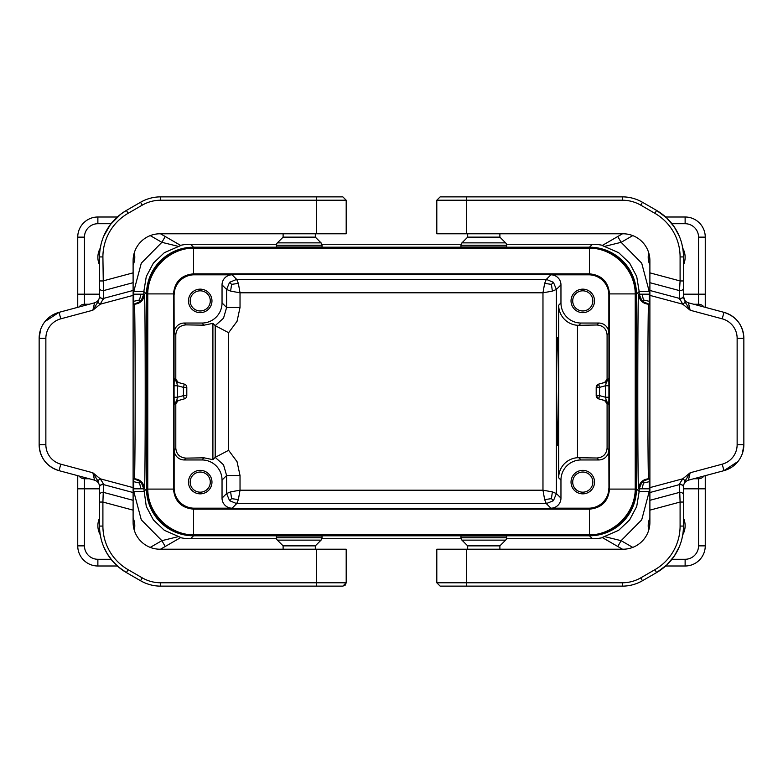 <?xml version="1.0" encoding="UTF-8"?>
<svg xmlns="http://www.w3.org/2000/svg" width="783" height="783" viewBox="0 0 783 783"><rect width="100%" height="100%" fill="white"/><g stroke="black" fill="none" stroke-linecap="round" stroke-linejoin="round"><path stroke-width="1.17" d="M178.162 536.678L161.875 540.671L141.292 519.824L133.776 491.509L143.837 491.509L146.529 488.817L146.529 294.183L143.837 291.491L146.284 276.536L153.36 263.127L164.342 252.684L180.795 245.51L165.233 236.515L161.875 242.329L178.162 246.322M604.838 246.322L621.125 242.329L617.767 236.515L602.205 245.51L618.658 252.684L629.64 263.127L636.716 276.536L639.163 291.491L636.471 294.183A46.98 46.98 135 0 0 589.491 247.203L193.509 247.203L190.553 244.247L276.546 244.247M321.891 244.247L461.109 244.247M506.454 244.247L592.447 244.247L589.491 247.203M460.962 245.236L460.962 246.968L506.601 246.968L506.601 245.236A3.357 3.357 0 0 0 505.622 242.867L461.95 242.867A3.357 3.357 0 0 0 460.962 245.236L506.601 245.236M276.399 245.236L276.399 246.968L322.038 246.968L322.038 245.236A3.357 3.357 0 0 0 321.05 242.867L277.378 242.867A3.357 3.357 0 0 0 276.399 245.236L322.038 245.236M636.471 294.183L636.471 488.817A46.98 46.98 45 0 1 589.491 535.797L193.509 535.797A46.98 46.98 135 0 1 146.529 488.817M602.499 537.667A46.98 46.98 45 0 1 592.447 538.753L506.454 538.753M461.109 538.753L321.891 538.753M276.546 538.753L190.553 538.753L193.509 535.797M506.601 537.764L506.601 536.032L460.962 536.032L460.962 537.764A3.357 3.357 0 0 0 461.95 540.133L505.622 540.133A3.357 3.357 0 0 0 506.601 537.764L460.962 537.764M322.038 537.764L322.038 536.032L276.399 536.032L276.399 537.764A3.357 3.357 0 0 0 277.378 540.133L321.05 540.133A3.357 3.357 0 0 0 322.038 537.764L276.399 537.764M622.505 549.216L602.205 537.49L618.658 530.316L629.64 519.873L636.716 506.464L639.163 491.509L636.471 488.817M602.499 245.333A46.98 46.98 135 0 0 592.447 244.247M139.56 483.013L140.891 481.702L133.776 478.746L133.776 481.702L139.56 483.013L140.862 488.817L143.837 488.817L146.284 506.464L153.36 519.873L164.342 530.316L180.795 537.49L160.495 549.216M180.501 537.667A46.98 46.98 135 0 0 190.553 538.753M683.451 518.043A18.459 18.459 0 0 1 682.727 534.818M682.727 248.182A18.459 18.459 0 0 1 683.451 264.957M649.89 264.957A18.459 18.459 0 0 1 648.745 252.87M671.941 223.713L685.125 223.713A13.419 13.419 0 0 1 698.544 237.141L705.258 237.141L705.258 307.337M705.258 488.817L698.544 488.817L698.544 545.859A13.419 13.419 0 0 1 685.125 559.287L685.125 566.001A20.133 20.133 0 0 0 705.258 545.859L705.258 475.663M698.544 545.859L705.258 545.859A20.133 20.133 0 0 1 685.125 566.001L665.658 566.001M665.658 216.999L685.125 216.999L685.125 223.713M617.767 236.515L622.505 233.784M99.549 518.043A18.459 18.459 0 0 0 100.273 534.818M134.255 530.13A18.459 18.459 0 0 0 133.11 518.043M100.273 248.182A18.459 18.459 0 0 0 99.549 264.957M150.228 547.395L161.875 540.671L165.233 546.485M165.233 236.515L160.495 233.784M117.342 216.999L97.875 216.999A20.133 20.133 0 0 0 77.742 237.141L77.742 294.183L84.456 294.183L84.456 237.141L77.742 237.141M99.549 488.817L84.456 488.817L84.456 545.859L77.742 545.859L77.742 475.663M77.742 545.859A20.133 20.133 0 0 0 97.875 566.001L117.342 566.001M190.161 300.897A10.071 10.071 0 0 0 200.223 310.959A10.071 10.071 0 0 0 210.294 300.897A10.071 10.071 0 0 0 200.223 290.826A10.071 10.071 0 0 0 190.161 300.897M174.139 294.946A20.143 20.133 45 0 1 194.272 274.813L232.101 274.813A10.071 10.071 45 0 0 222.039 284.875L222.039 302.913A20.143 20.133 45 0 1 201.906 323.046L184.211 323.046A10.071 10.071 45 0 0 174.139 333.108L174.051 294.848M608.802 404.165L608.92 397.245L605.562 397.245L606.316 400.925L608.802 404.165L607.089 403.705L607.089 448.121C606.473 454.218 603.057 457.507 596.852 458.006L577.472 457.712A20.143 20.133 -135 0 0 558.68 477.806L558.68 305.194L560.961 302.913L560.961 284.875A10.071 10.071 135 0 0 550.899 274.813L546.328 279.384L544.645 283.397L551.418 284.356L553.444 282.33L546.328 279.384L236.672 279.384L229.556 282.33L226.61 289.446L230.623 291.129L240.029 292.803L238.355 283.397L236.672 279.384L232.101 274.813M649.89 488.817L649.224 488.817L649.224 481.702L643.44 483.013L642.109 481.702L639.163 488.817L638.605 488.817C639.241 482.749 642.598 479.392 648.676 478.746C647.58 484.148 647.58 298.852 648.676 304.254L649.89 304.254M693.758 304.254L698.544 304.254A6.714 6.714 0 0 1 703.956 306.985A6.714 6.714 0 0 0 698.544 304.254L698.544 294.183L683.451 294.183M648.676 478.746L649.89 478.746M693.758 478.746L698.544 478.746A6.714 6.714 0 0 0 703.956 476.015A6.714 6.714 0 0 1 698.544 478.746L698.544 477.464M222.039 284.875L226.61 289.446L226.61 307.484L223.517 318.201L215.198 325.63L215.198 457.37L228.616 450.303L237.043 461.676L240.029 475.516L226.61 475.516L223.517 464.799L215.198 457.37L212.907 459.66L204.04 457.82L201.906 459.954L184.211 459.954L186.041 458.124L204.04 457.82M238.355 499.603L231.582 498.644L229.556 500.67L236.672 503.616L238.355 499.603L240.029 490.197L230.623 491.871L226.61 493.554L226.61 475.516L222.039 480.087A20.143 20.133 -45 0 0 201.906 459.954M190.161 482.103A10.071 10.071 0 0 0 200.223 492.174A10.071 10.071 0 0 0 210.294 482.103A10.071 10.071 0 0 0 200.223 472.041A10.071 10.071 0 0 0 190.161 482.103M648.745 530.13A18.459 18.459 0 0 1 649.89 518.043M133.11 264.957A18.459 18.459 0 0 0 134.255 252.87M582.777 310.959A10.071 10.071 0 0 0 592.839 300.897A10.071 10.071 0 0 0 582.777 290.826A10.071 10.071 0 0 0 572.706 300.897A10.071 10.071 0 0 0 582.777 310.959M582.777 492.174A10.071 10.071 0 0 0 592.839 482.103A10.071 10.071 0 0 0 582.777 472.041A10.071 10.071 0 0 0 572.706 482.103A10.071 10.071 0 0 0 582.777 492.174M193.509 247.203A46.98 46.98 45 0 0 146.529 294.183M190.553 244.247A46.98 46.98 45 0 0 180.501 245.333M544.645 283.397L542.971 292.803L552.377 291.129L556.39 289.446L553.444 282.33M558.68 305.194A20.143 20.133 -45 0 0 577.472 325.288L578.833 325.307L581.094 323.046A20.143 20.133 135 0 1 560.961 302.913M550.899 274.813L588.728 274.813A20.143 20.133 -45 0 1 608.861 294.946L608.861 333.108A10.071 10.071 -45 0 0 598.789 323.046L581.094 323.046M608.861 333.108L607.089 334.879C606.473 328.782 603.057 325.493 596.852 324.994L578.833 325.307M596.196 395.64L599.553 395.64L605.562 397.245L605.562 385.755L608.92 385.755L608.802 378.835L606.316 382.075L605.562 385.755L599.553 387.36L599.553 395.64L598.682 398.88A3.357 3.357 180 0 1 596.196 395.64L596.196 387.36L596.196 395.64L598.682 398.88L606.933 401.16L598.682 398.88L606.316 400.925L604.564 400.456L607.089 403.705M229.556 282.33L231.582 284.356L230.623 291.129M596.852 458.006L598.789 459.954L581.094 459.954A20.143 20.133 45 0 0 560.961 480.087L560.961 498.125L556.39 493.554L552.377 491.871L542.971 490.197L544.645 499.603L546.328 503.616L553.444 500.67L556.39 493.554L556.39 289.446L560.961 284.875M598.789 459.954A10.071 10.071 45 0 0 608.861 449.892L608.949 488.152M607.089 334.879L607.089 379.295L604.564 382.544L606.316 382.075L598.682 384.12L606.933 381.84L598.682 384.12L596.196 387.36A3.357 3.357 -15 0 1 598.682 384.12L599.553 387.36L596.196 387.36M174.08 397.245L174.198 404.165L176.684 400.925L177.438 397.245L174.08 397.245L174.08 385.755L177.438 385.755L176.684 382.075L178.328 382.515M184.318 384.12L176.684 382.075L184.318 384.12L183.447 387.36L183.447 395.64L184.318 398.88L176.067 401.16L184.318 398.88A3.357 3.357 0 0 0 186.804 395.64L186.804 387.36A3.357 3.357 0 0 0 184.318 384.12A3.357 3.357 180 0 1 186.804 387.36L183.447 387.36L177.438 385.755L177.438 397.245L183.447 395.64L186.804 395.64M553.444 500.67L551.418 498.644L552.377 491.871M222.039 480.087L222.039 498.125A10.071 10.071 -45 0 0 232.101 508.187L194.272 508.187A20.143 20.133 -45 0 1 174.139 488.054L174.139 449.892A10.071 10.071 -45 0 0 184.211 459.954M222.039 498.125L226.61 493.554L229.556 500.67M608.861 488.054A20.143 20.133 45 0 1 588.728 508.187L550.899 508.187A10.071 10.071 45 0 0 560.961 498.125M176.684 382.075L174.198 378.835L174.08 385.755M174.198 378.835L175.803 379.266L175.803 334.772L174.139 333.108M174.139 449.892L175.803 448.228L175.803 403.734L174.198 404.165M594.522 482.103A11.745 11.745 0 0 1 582.777 493.848A11.745 11.745 0 0 1 571.032 482.103A11.745 11.745 0 0 1 582.777 470.358A11.745 11.745 0 0 1 594.522 482.103M594.522 300.897A11.745 11.745 0 0 1 582.777 312.642A11.745 11.745 0 0 1 571.032 300.897A11.745 11.745 0 0 1 582.777 289.152A11.745 11.745 0 0 1 594.522 300.897M211.968 482.103A11.745 11.745 0 0 1 200.223 493.848A11.745 11.745 0 0 1 188.478 482.103A11.745 11.745 0 0 1 200.223 470.358A11.745 11.745 0 0 1 211.968 482.103M632.772 547.395L621.125 540.671L617.767 546.485M211.968 300.897A11.745 11.745 0 0 1 200.223 312.642A11.745 11.745 0 0 1 188.478 300.897A11.745 11.745 0 0 1 200.223 289.152A11.745 11.745 0 0 1 211.968 300.897M577.472 325.288L577.472 457.712M556.507 391.5C556.498 420.197 556.948 445.791 557.447 445.194L558.387 391.5C558.396 362.803 557.946 337.209 557.447 337.806C556.948 337.209 556.498 362.803 556.507 391.5M231.582 498.644L230.623 491.871M551.418 498.644L544.645 499.603M705.258 237.141A20.133 20.133 0 0 0 685.125 216.999A20.133 20.133 0 0 1 705.258 237.141M643.44 483.013L642.138 488.817L649.224 488.817L649.224 491.509L641.708 519.824L621.125 540.671L604.838 536.678M140.891 481.702L143.837 488.817L144.395 488.817C145.491 494.836 145.491 288.164 144.395 294.183L140.862 294.183L139.56 299.987L133.776 301.298L133.776 304.254L140.891 301.298L143.837 294.183L143.837 291.491L133.776 291.491L133.776 294.183L133.11 294.183M632.772 235.605L621.125 242.329L641.708 263.176L649.224 291.491L639.163 291.491L639.163 294.183L642.109 301.298L643.44 299.987L649.224 301.298L649.224 294.183L638.605 294.183C637.509 288.164 637.509 494.836 638.605 488.817M643.44 299.987L642.138 294.183M505.622 242.867L499.887 237.141L467.676 237.141L461.95 242.867M463.409 196.866L440.154 196.866L466.335 196.866L466.335 200.223L436.806 200.223L436.806 233.784L623.043 233.784A26.847 26.847 0 0 1 649.89 260.631L649.89 290.473L679.478 298.401L682.796 304.205L685.252 302.277L690.156 310.234L688.423 302.825L723.952 312.339L688.423 302.825C685.321 301.768 683.657 299.605 683.451 296.336C683.657 299.605 685.321 301.768 688.423 302.825M599.729 200.223L622.319 200.223L622.319 196.866A40.266 40.266 0 0 1 642.452 202.259C636.08 198.657 629.366 196.866 622.319 196.866L466.335 196.866M507.619 196.866L513.276 196.866M466.335 233.784L466.335 200.223L622.319 200.223A36.909 36.909 0 0 1 640.778 205.166L642.452 202.259L656.604 210.431A53.694 53.694 0 0 1 683.451 256.932L683.451 296.336M679.262 546.847L674.29 556.067L666.685 565.042L656.604 572.569L654.921 569.662A50.337 50.337 0 0 0 680.094 526.068L680.094 502.05L683.451 502.05L683.451 485.568L685.252 480.723L682.796 478.795L679.585 483.688L683.451 485.568L683.451 494.68C683.128 493.084 681.807 492.321 679.478 492.39L649.89 500.317L649.89 522.369A26.847 26.847 0 0 1 623.043 549.216L436.806 549.216L436.806 582.777L440.154 586.134L622.319 586.134C629.366 586.134 636.08 584.343 642.452 580.741L656.604 572.569A53.694 53.694 0 0 0 683.451 526.068L683.657 484.98M622.319 586.134A40.266 40.266 0 0 0 642.452 580.741L640.778 577.834A36.909 36.909 0 0 1 622.319 582.777L622.319 586.134M463.409 586.134L449.98 586.134M513.276 586.134L507.619 586.134M649.89 282.683L679.478 290.61L679.478 298.401C681.807 298.47 683.128 297.706 683.451 296.111L685.252 302.277M683.451 296.111L683.451 280.95L683.451 297.432L679.585 299.312M683.451 502.05L683.451 494.68M682.071 538.127L682.923 533.556M682.923 249.444L682.071 244.873M679.262 236.153L674.29 226.933L666.685 217.958L656.604 210.431L654.921 213.338A50.337 50.337 0 0 1 680.094 256.932L680.094 280.95L683.451 280.95M649.89 510.144L680.094 502.05L679.478 484.599C681.807 484.53 683.128 485.294 683.451 486.889M649.89 272.856L680.094 280.95L679.478 290.61C681.807 290.679 683.128 289.916 683.451 288.32M649.89 500.317L649.89 487.613L682.796 478.795L690.156 472.766L685.252 480.723M679.585 483.688L679.478 484.599L649.89 492.527M649.89 290.473L649.89 487.613M738.026 461.422L723.952 470.661L688.423 480.175C685.321 481.232 683.657 483.395 683.451 486.664M688.423 480.175L690.156 472.766L722.22 464.172A20.133 20.133 0 0 0 737.136 444.724L743.85 444.724L742.421 453.367M723.952 312.339L722.22 318.828A20.133 20.133 0 0 1 737.136 338.276L743.85 338.276C743.038 325.131 736.411 316.489 723.952 312.339A26.847 26.847 0 0 1 743.85 338.276L743.85 444.724A26.847 26.847 0 0 1 723.952 470.661L722.22 464.172M461.95 540.133L467.676 545.859L499.887 545.859L499.887 549.216M315.324 233.784L315.324 237.141L283.113 237.141L277.378 242.867M316.665 233.784L316.665 200.223L346.194 200.223L346.194 233.784L159.957 233.784A26.847 26.847 0 0 0 133.11 260.631L133.11 295.387L100.204 304.205L103.522 298.401C101.193 298.47 99.872 297.706 99.549 296.111L99.549 288.32C99.872 289.916 101.193 290.679 103.522 290.61L133.11 282.683M183.271 582.777L160.681 582.777L160.681 586.134A40.266 40.266 0 0 1 140.548 580.741C146.92 584.343 153.634 586.134 160.681 586.134L316.665 586.134L316.665 582.777L346.194 582.777L345.234 585.126L342.846 586.134L316.665 586.134M100.077 533.556L100.929 538.127M103.738 546.847L107.095 553.512L112.302 560.814L118.448 566.961L126.396 572.569A53.694 53.694 0 0 1 99.549 526.068L99.549 485.568L97.748 480.723L100.204 478.795L103.415 483.688L99.549 485.568L99.549 486.889C99.872 485.294 101.193 484.53 103.522 484.599L103.415 483.688M160.681 200.223L160.681 196.866L342.846 196.866L316.665 196.866L316.665 200.223L160.681 200.223A36.909 36.909 0 0 0 142.222 205.166L128.079 213.338L126.396 210.431L120.66 214.258L110.452 224.496L103.738 236.153M100.929 244.873L100.077 249.444M160.681 196.866C153.634 196.866 146.92 198.657 140.548 202.259A40.266 40.266 0 0 1 160.681 196.866M342.846 196.866L346.194 200.223L342.846 196.866L330.142 196.866M342.846 586.134L346.194 582.777L346.194 549.216L159.957 549.216A26.847 26.847 0 0 1 133.11 522.369L133.11 492.527L103.522 484.599L102.906 502.05L99.549 502.05M316.665 549.216L316.665 582.777L160.681 582.777A36.909 36.909 0 0 1 142.222 577.834L140.548 580.741L126.396 572.569L128.079 569.662A50.337 50.337 0 0 1 102.906 526.068L102.906 502.05L133.11 510.144M283.113 549.216L283.113 545.859L315.324 545.859L315.324 549.216M333.02 586.134L319.591 586.134M275.381 586.134L269.724 586.134M142.222 205.166L140.548 202.259L126.396 210.431A53.694 53.694 0 0 0 99.549 256.932L99.549 288.32M319.591 196.866L333.02 196.866M269.724 196.866L275.381 196.866M133.11 492.527L133.11 487.613L100.204 478.795L92.844 472.766L94.577 480.175L59.048 470.661A26.847 26.847 0 0 1 39.15 444.724C39.962 457.869 46.589 466.511 59.048 470.661L60.78 464.172L92.844 472.766L97.748 480.723M133.11 500.317L103.522 492.39C101.193 492.321 99.872 493.084 99.549 494.68M133.11 487.613L133.11 295.387M128.079 213.338A50.337 50.337 0 0 0 102.906 256.932L103.522 298.401L133.11 290.473M103.415 299.312L99.549 297.432L97.748 302.277L100.204 304.205L92.844 310.234L97.748 302.277M99.549 486.664C99.343 483.395 97.679 481.232 94.577 480.175C97.679 481.232 99.343 483.395 99.549 486.664M99.343 298.02L99.549 296.336C99.343 299.605 97.679 301.768 94.577 302.825L92.844 310.234L60.78 318.828A20.133 20.133 0 0 0 45.864 338.276L39.15 338.276L40.579 329.633M60.78 464.172A20.133 20.133 0 0 1 45.864 444.724L39.15 444.724L39.15 338.276A26.847 26.847 0 0 1 59.048 312.339L94.577 302.825L59.048 312.339L44.974 321.578M133.11 272.856L102.906 280.95L99.549 280.95M77.742 307.337L77.742 294.183M175.803 334.772C176.42 328.674 179.826 325.376 186.041 324.876L204.04 325.18L212.907 323.34L215.198 325.63L228.616 332.697L237.043 321.324L240.029 307.484L226.61 307.484L222.039 302.913M84.456 305.536L84.456 304.254A6.714 6.714 0 0 0 79.044 306.985A6.714 6.714 0 0 1 84.456 304.254L89.242 304.254M133.11 304.254L134.324 304.254C135.42 298.852 135.42 484.148 134.324 478.746C140.402 479.392 143.759 482.749 144.395 488.817M79.044 476.015A6.714 6.714 0 0 0 84.456 478.746L89.242 478.746M133.11 478.746L134.324 478.746M175.803 379.266L178.299 382.515M139.56 299.987L140.891 301.298M178.299 400.485L175.803 403.734M175.803 448.228C176.42 454.326 179.826 457.624 186.041 458.124M212.907 459.66L212.907 323.34M588.826 247.536A46.99 46.98 -45 0 1 635.796 294.516L635.796 488.484A46.99 46.98 45 0 1 588.826 535.464L194.174 535.464A46.99 46.98 -45 0 1 147.204 488.484L147.204 294.516A46.99 46.98 45 0 1 194.174 247.536L588.826 247.536L588.268 248.094L589.433 248.103C613.686 248.133 635.209 269.646 635.228 293.909L635.228 489.091C635.209 513.354 613.686 534.867 589.433 534.897L193.567 534.897C169.314 534.867 147.791 513.354 147.772 489.091L147.772 293.909C147.791 269.646 169.314 248.133 193.567 248.103L588.268 248.094M551.418 284.356L552.377 291.129M231.582 284.356L238.355 283.397M588.816 508.617L194.184 508.617L193.567 509.165C181.382 507.981 174.687 501.286 173.493 489.091C174.707 501.267 181.402 507.952 193.567 509.165L589.433 509.165L588.816 508.617A20.143 20.133 45 0 0 608.949 488.484L609.507 489.091C608.313 501.286 601.618 507.981 589.433 509.165C601.598 507.952 608.293 501.267 609.507 489.091L609.507 293.909C608.293 281.733 601.598 275.048 589.433 273.835C601.618 275.019 608.313 281.714 609.507 293.909L608.949 294.516A20.143 20.133 -45 0 0 588.816 274.383L589.433 273.835L193.626 273.835L194.184 274.383L588.816 274.383M608.949 294.516L608.949 488.484M147.772 489.091L173.493 489.091L173.493 293.909C174.687 281.714 181.382 275.019 193.567 273.835L193.567 273.835C181.402 275.048 174.707 281.733 173.493 293.909L174.051 294.516A20.143 20.133 45 0 1 194.184 274.383M174.051 294.516L174.051 488.484A20.143 20.133 -45 0 0 194.184 508.617M173.493 489.091L174.051 488.484M642.138 488.817L639.163 488.817L639.163 491.509L649.224 491.509M592.447 538.753L589.491 535.797M649.224 291.491L649.224 294.183L649.89 294.183M698.544 237.141L698.544 294.183L705.258 294.183M84.456 545.859A13.419 13.419 0 0 0 97.875 559.287L111.059 559.287M133.776 491.509L133.776 488.817L133.11 488.817M133.776 291.491L141.292 263.176L161.875 242.329L150.228 235.605M111.059 223.713L97.875 223.713L97.875 216.999M77.742 488.817L84.456 488.817L84.456 477.464M97.875 559.287L97.875 566.001M698.544 305.536L698.544 304.254M703.956 476.015A6.714 6.714 0 0 1 698.544 478.746L698.544 488.817L683.451 488.817M685.125 559.287L671.941 559.287M97.875 223.713A13.419 13.419 0 0 0 84.456 237.141M99.549 294.183L84.456 294.183L84.456 304.254A6.714 6.714 0 0 0 79.044 306.985M133.776 481.702L133.776 488.817L140.862 488.817M598.789 323.046L596.852 324.994M578.833 457.693L581.094 459.954M558.68 477.806L560.961 480.087M607.089 448.121L608.861 449.892M550.899 508.187L546.328 503.616L236.672 503.616L232.101 508.187M607.089 379.295L608.802 378.835M608.92 385.755L608.92 397.245M240.029 307.484L240.029 292.803L542.971 292.803L542.971 490.197L240.029 490.197L240.029 475.516M140.862 294.183L133.776 294.183L133.776 301.298M648.676 304.254C642.598 303.608 639.241 300.251 638.605 294.183M649.224 481.702L649.224 478.746L642.109 481.702M642.109 301.298L649.224 304.254L649.224 301.298M440.154 586.134L436.806 582.777L622.319 582.777M466.335 549.216L466.335 586.134M654.921 569.662L640.778 577.834M722.22 318.828L690.156 310.234L682.796 304.205L649.89 295.387M680.094 526.068L683.451 526.068M737.136 338.276L737.136 444.724M640.778 205.166L654.921 213.338M723.952 470.661A26.847 26.847 0 0 0 743.85 444.724M683.451 256.932L680.094 256.932M99.549 526.068L102.906 526.068M142.222 577.834L128.079 569.662M102.906 256.932L99.549 256.932M45.864 444.724L45.864 338.276M59.048 312.339L60.78 318.828M204.04 325.18L201.906 323.046M186.041 324.876L184.211 323.046M144.395 294.183C143.759 300.251 140.402 303.608 134.324 304.254M228.616 450.303L228.616 332.697M194.732 248.094L194.174 247.536M193.567 534.897L193.567 509.165M589.433 534.897L589.433 509.165M193.567 273.835L193.567 248.103M147.772 293.909L173.493 293.909M589.433 248.103L589.433 273.835M609.507 293.909L635.228 293.909M635.228 489.091L609.507 489.091M588.268 534.906L588.826 535.464M194.732 534.906L194.174 535.464M635.248 487.936L635.796 488.484M635.796 294.516L635.248 295.064M147.752 295.064L147.204 294.516M147.752 487.936L147.204 488.484M467.676 237.141L467.676 233.784M436.806 200.223L440.154 196.866L436.806 200.223M505.338 196.866L513.912 196.866M513.912 586.134L505.338 586.134M499.887 545.859L505.622 540.133M283.113 237.141L283.113 233.784M315.324 545.859L321.05 540.133M277.662 586.134L269.088 586.134M269.088 196.866L277.662 196.866M467.676 545.859L467.676 549.216M283.113 545.859L277.378 540.133M315.324 237.141L321.05 242.867M499.887 237.141L499.887 233.784"/></g></svg>

